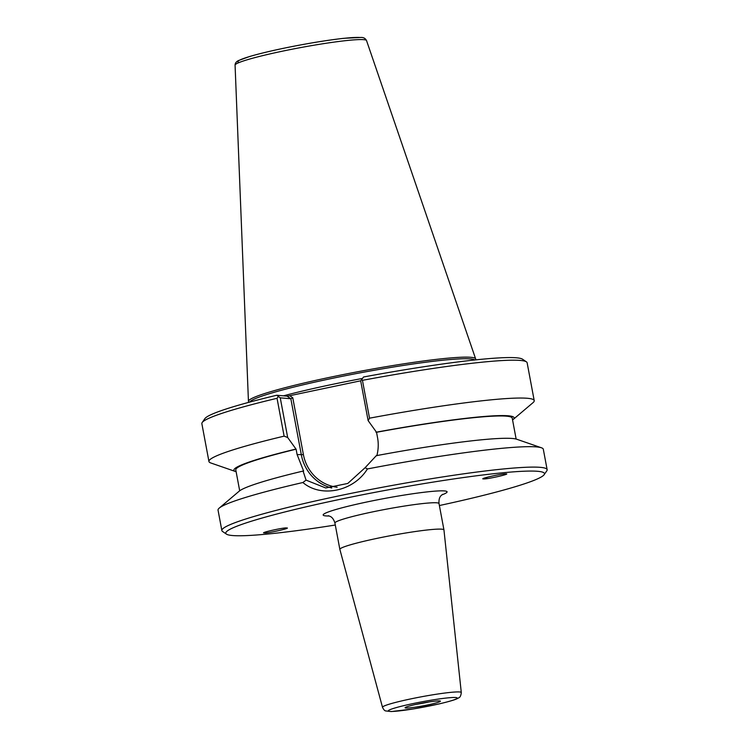 <?xml version="1.0" encoding="UTF-8"?>
<svg xmlns="http://www.w3.org/2000/svg" width="749" height="749" viewBox="0 0 749 749"><rect width="100%" height="100%" fill="white"/><g stroke="black" fill="none" stroke-linecap="round" stroke-linejoin="round"><path stroke-width="1.12" d="M461.29 692.563L443.951 529.946A52.945 4.166 169.4 0 0 443.951 529.918A52.945 4.166 169.4 0 0 441.779 529.178A52.945 4.166 169.4 0 0 383.994 536.939A52.945 4.166 169.4 0 0 339.859 549.401A52.945 4.166 169.4 0 0 339.868 549.429L382.505 707.309C383.619 709.668 384.733 710.885 385.838 710.951L391.334 711.55L413.401 708.929L439.335 703.863C453.838 700.399 456.927 699.023 458.566 697.89C460.045 697.497 460.953 695.718 461.29 692.563A40.081 3.155 169.4 0 0 459.643 691.973A40.081 3.155 169.4 0 0 415.789 697.881A40.081 3.155 169.4 0 0 382.505 707.309M335.299 525.021A162.102 12.77 -10.6 0 1 226.47 534.14A162.102 12.77 -10.6 0 1 354.708 496.325A162.102 12.77 -10.6 0 1 537.81 471.308A162.102 12.77 -10.6 0 1 544.139 474.688A162.102 12.77 -10.6 0 1 439.382 505.538M484.388 478.948L482.843 478.883C481.485 478.274 499.649 474.154 505.163 473.827L506.708 473.883C508.056 474.501 489.902 478.611 484.388 478.948M285.856 527.895L287.419 528.036C287.588 528.85 270.323 532.698 265.08 533.016L263.517 532.867C263.348 532.062 280.613 528.204 285.856 527.895M487.524 477.169A10.083 4.391 -46 0 1 483.339 478.471M439.672 700.905A17.976 1.414 -10.6 0 1 440.384 701.101A17.976 1.414 -10.6 0 1 423.007 705.858A17.976 1.414 -10.6 0 1 405.087 707.711A17.976 1.414 -10.6 0 1 420.461 703.47A17.976 1.414 -10.6 0 1 439.672 700.905M428.924 701.972A16.515 1.301 -10.6 0 1 416.079 704.378M337.144 487.243A41.017 39.351 95 0 1 303.411 454.643L292.775 397.794L290.846 398.768L301.36 454.933A42.702 40.961 -85 0 0 331.788 488.002M360.756 380.782L289.769 395.706L287.064 396.137L276.774 395.238L280.257 397.841L290.846 398.768L287.064 396.137M376.841 455.72C378.423 449.578 378.657 443.548 377.543 437.65L376.541 432.285L368.124 420.61L360.7 380.932L363.555 376.99A162.102 12.77 169.4 0 1 522.53 359.202L526.435 361.861A165.463 13.033 -10.6 0 1 527.137 362.778L534.215 400.621A165.463 13.033 -10.6 0 1 533.016 402.662L513.074 419.562A142.535 11.226 -10.6 0 1 512.569 419.964M544.139 474.688L546.826 470.793A165.463 13.033 169.4 0 0 547.144 469.689L543.315 449.26A165.463 13.033 169.4 0 0 541.461 447.79L516.754 439.242A142.535 11.226 -10.6 0 0 376.288 455.673L365.1 467.713L347.77 483.451L325.721 487.964L306.069 480.128L303.073 471.065L303.635 471.112L297.1 454.568L296.098 449.203L287.682 437.519L280.257 397.841M541.461 447.79A165.463 13.033 169.4 0 0 536.537 446.919A165.463 13.033 169.4 0 0 367.422 468.949L365.1 467.713M547.144 469.689A165.463 13.033 169.4 0 0 540.357 467.348A165.463 13.033 169.4 0 0 359.801 491.616A165.463 13.033 169.4 0 0 221.863 530.564A165.463 13.033 169.4 0 0 222.565 531.481L226.47 534.14M306.069 480.128L302.877 482.515C321.246 498.169 353.622 491.353 367.422 468.949M302.877 482.515A165.463 13.033 169.4 0 0 219.242 508.094A165.463 13.033 169.4 0 0 218.043 510.135L221.863 530.564M368.124 420.61L369.519 418.185L362.441 380.342A165.463 13.033 -10.6 0 1 526.435 361.861M369.519 418.185A165.463 13.033 -10.6 0 1 534.215 400.621M362.441 380.342L361.392 379.181M276.774 395.238A162.102 12.77 169.4 0 0 204.861 418.654L202.174 422.548A165.463 13.033 -10.6 0 1 277.036 398.299L284.114 436.143L287.682 437.519M236.122 471.701A142.535 11.226 -10.6 0 1 235.504 471.514L210.797 462.966A165.463 13.033 -10.6 0 1 208.943 461.496L201.856 423.653A165.463 13.033 -10.6 0 1 202.174 422.548M278.207 396.67L277.036 398.299M208.943 461.496A165.463 13.033 -10.6 0 1 284.114 436.143M249.689 402.091A114.737 9.035 -10.6 0 1 348.931 374.996A114.737 9.035 -10.6 0 1 470.4 358.902A114.737 9.035 -10.6 0 1 474.744 359.979M475.437 359.904L475.624 359.37A115.571 9.1 169.4 0 0 475.634 358.846A115.571 9.1 169.4 0 0 470.924 357.31A115.571 9.1 169.4 0 0 345.458 374.126A115.571 9.1 169.4 0 0 248.443 401.361A115.571 9.1 169.4 0 0 248.649 401.848L249.024 402.279M219.242 508.094L239.184 491.185A142.535 11.226 -10.6 0 1 303.073 471.065M376.541 432.285A140.625 11.076 -10.6 0 1 512.232 418.157L516.136 439.054M375.979 432.239A142.535 11.226 -10.6 0 1 513.074 419.562M235.504 471.514A142.535 11.226 -10.6 0 1 295.537 449.157M239.689 490.792L235.785 469.895A140.625 11.076 -10.6 0 1 296.098 449.203M328.474 515.743L328.249 515.715C329.036 516.304 332.65 515.771 334.925 523.045A52.945 4.166 -10.6 0 1 379.069 510.575A52.945 4.166 -10.6 0 1 436.845 502.813A52.945 4.166 -10.6 0 1 439.017 503.562C438.511 495.96 442.069 495.145 442.593 494.321L442.575 494.321M441.798 494.92A63.038 4.962 169.4 0 0 389.021 497.654A63.038 4.962 169.4 0 0 325.749 515.902A63.038 4.962 169.4 0 0 329.204 515.995M455.757 697.525A35.053 2.762 -10.6 0 1 414.777 708.685A35.053 2.762 -10.6 0 1 397.7 707.196A35.053 2.762 -10.6 0 1 455.757 697.525M303.411 454.643L297.1 454.568M292.775 397.794L289.769 395.706M362.048 378.517A114.737 9.035 169.4 0 0 283.497 395.828M360.129 37.506A63.534 5.009 169.4 0 0 284.863 48.02A63.534 5.009 169.4 0 0 239.174 62.504M366.523 40.549C365.428 38.414 363.602 37.375 361.037 37.45L343.8 38.321C331.142 39.716 316.19 42.019 298.954 45.24C278.703 49.069 262.309 52.814 249.782 56.456L238.613 60.5C236.3 61.568 235.12 63.122 235.074 65.154A66.867 5.271 -10.6 0 1 291.202 49.397A66.867 5.271 -10.6 0 1 363.789 39.669A66.867 5.271 -10.6 0 1 366.523 40.549L475.634 358.846M334.925 523.045L339.859 549.401M439.017 503.562L443.951 529.918M235.074 65.154L248.443 401.361"/></g></svg>

